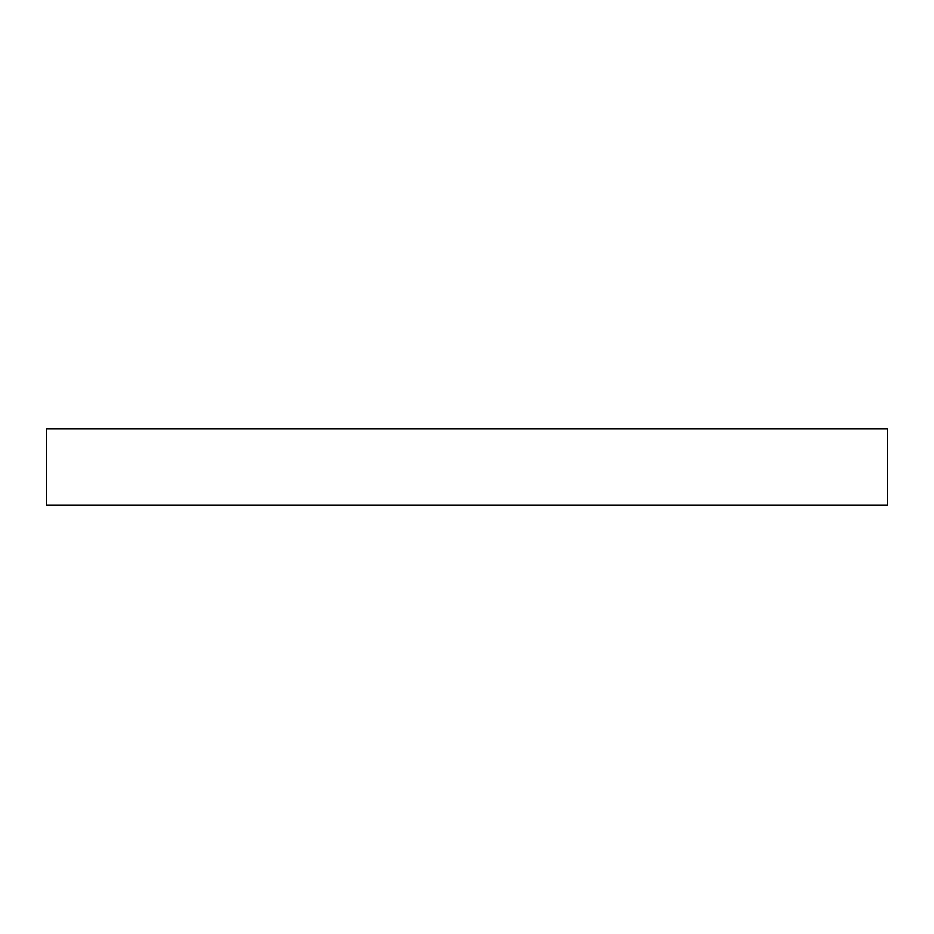 <?xml version="1.0" encoding="UTF-8"?>
<svg xmlns="http://www.w3.org/2000/svg" width="934" height="934" viewBox="0 0 934 934"><rect width="100%" height="100%" fill="white"/><g stroke="black" fill="none" stroke-linecap="round" stroke-linejoin="round"><path stroke-width="1.4" d="M887.3 428.788L46.7 428.788L46.7 505.212L887.3 505.212L887.3 428.788"/></g></svg>
